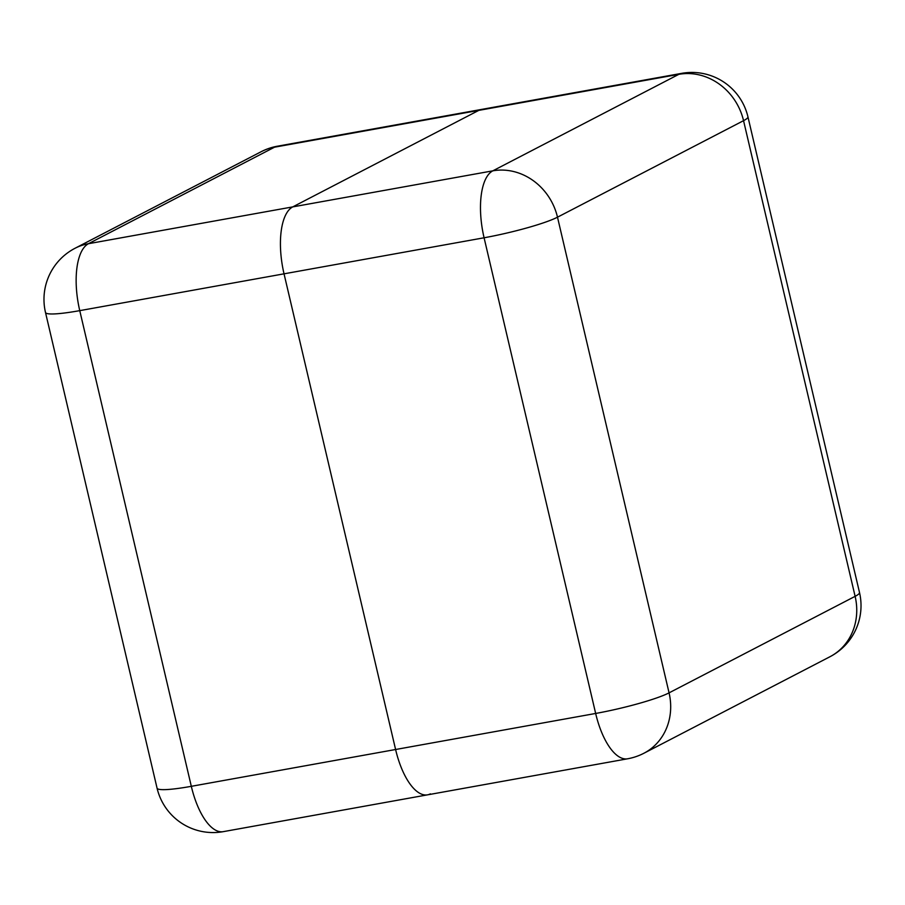 <?xml version="1.0" encoding="UTF-8"?>
<svg xmlns="http://www.w3.org/2000/svg" width="905" height="905" viewBox="0 0 905 905"><rect width="100%" height="100%" fill="white"/><g stroke="black" fill="none" stroke-linecap="round" stroke-linejoin="round"><path stroke-width="1.36" d="M292.745 206.894L478.802 110.376A57.535 23.609 -100.2 0 1 481.652 109.392A57.535 23.609 79.8 0 0 478.802 110.376L292.745 206.894A57.535 23.609 79.8 0 0 284.034 273.83A57.535 23.609 -100.2 0 1 292.745 206.894L492.806 170.841L678.863 74.323L274.52 147.187L88.464 243.705L292.745 206.894M395.598 749.51L284.034 273.83L395.598 749.51A57.535 23.609 79.8 0 0 427.567 794.839A57.535 23.609 -100.2 0 1 395.598 749.51L595.66 713.457L484.085 237.777L79.753 310.641L191.317 786.321L395.598 749.51M627.629 758.786A57.535 57.535 0 0 0 643.919 753.243A57.535 52.049 62.6 0 0 669.067 692.857L855.123 596.338L743.548 120.67L557.491 217.189L669.067 692.857A57.535 6.618 166.8 0 1 595.66 713.457A57.535 23.609 79.8 0 0 627.629 758.786L427.567 794.839A57.535 23.609 79.8 0 0 430.418 793.866M492.806 170.841A57.535 23.609 79.8 0 0 484.085 237.777A57.535 6.618 166.8 0 0 557.491 217.189A57.535 52.049 62.6 0 0 492.806 170.841M678.863 74.323A57.535 52.049 62.6 0 1 743.548 120.67A57.535 6.618 166.8 0 0 747.937 116.836A57.535 57.535 0 0 0 681.703 73.35A57.535 23.609 79.8 0 0 678.863 74.323M747.937 116.836L859.501 592.504A57.535 6.618 166.8 0 1 855.123 596.338A57.535 52.049 62.6 0 1 829.976 656.725L643.919 753.243M274.52 147.187A57.535 23.609 -100.2 0 1 277.371 146.214A57.535 57.535 0 0 0 261.081 151.757A57.535 52.049 -117.4 0 1 274.52 147.187M223.297 831.65A57.535 23.609 -100.2 0 1 191.317 786.321A57.535 6.618 -13.2 0 1 157.063 788.165A57.535 57.535 0 0 0 223.297 831.65L427.567 794.839M75.025 248.275A57.535 57.535 0 0 0 45.499 312.497A57.535 6.618 166.8 0 0 79.753 310.641A57.535 23.609 -100.2 0 1 88.464 243.705A57.535 52.049 -117.4 0 0 75.025 248.275L261.081 151.757M681.703 73.35L277.371 146.214M829.976 656.725A57.535 57.535 0 0 0 859.501 592.504M157.063 788.165L45.499 312.497"/></g></svg>
